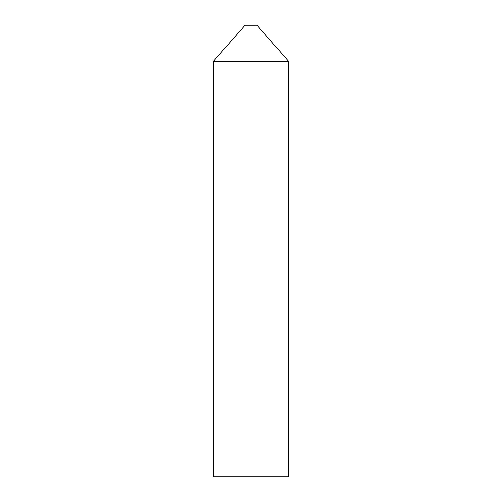 <?xml version="1.0" encoding="UTF-8"?>
<svg xmlns="http://www.w3.org/2000/svg" width="502" height="502" viewBox="0 0 502 502"><rect width="100%" height="100%" fill="white"/><g stroke="black" fill="none" stroke-linecap="round" stroke-linejoin="round"><path stroke-width="0.38" stroke-dasharray="2.51 1.88" d="M257.024 25.1L244.976 25.1M288.65 61.482L213.35 61.482L288.65 61.482M213.35 476.9L288.65 476.9"/><path stroke-width="0.75" d="M251 25.1L257.024 25.1L288.65 61.482L251 61.482L288.65 61.482L288.65 476.9L213.35 476.9L213.35 61.482L251 61.482L213.35 61.482L244.976 25.1L251 25.1"/></g></svg>

